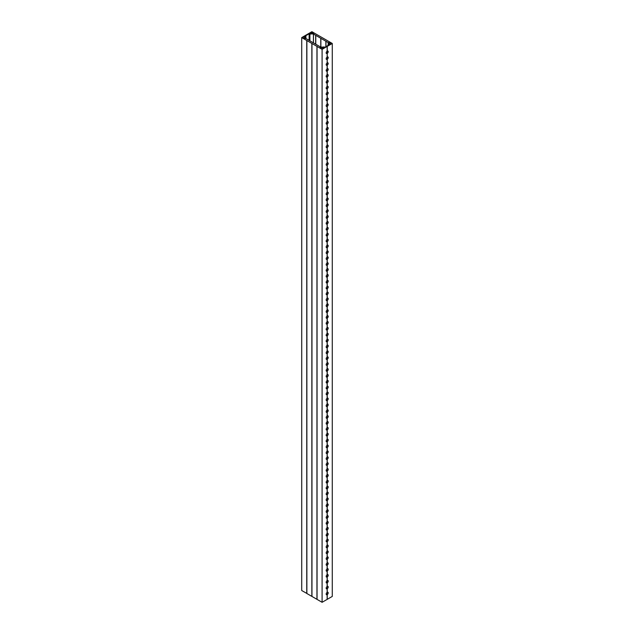 <?xml version="1.0" encoding="UTF-8"?>
<svg xmlns="http://www.w3.org/2000/svg" width="634" height="634" viewBox="0 0 634 634"><rect width="100%" height="100%" fill="white"/><g stroke="black" fill="none" stroke-linecap="round" stroke-linejoin="round"><path stroke-width="0.95" d="M322.096 602.3L322.096 49.349L317.048 46.433L317.048 599.392L322.096 602.3L327.136 599.392L327.136 594.66A1.419 0.816 120 0 1 326.478 594.708A1.419 0.816 120 0 1 326.256 593.598A1.419 0.816 120 0 1 327.136 592.346L327.136 588.78A1.419 0.816 120 0 1 326.478 588.82A1.419 0.816 120 0 1 326.256 587.718A1.419 0.816 120 0 1 327.136 586.466L327.136 582.9A1.419 0.816 120 0 1 326.478 582.939A1.419 0.816 120 0 1 326.256 581.838A1.419 0.816 120 0 1 327.136 580.586L327.136 577.011A1.419 0.816 120 0 1 326.478 577.059A1.419 0.816 120 0 1 326.256 575.957A1.419 0.816 120 0 1 327.136 574.705L327.136 571.131A1.419 0.816 120 0 1 326.478 571.179A1.419 0.816 120 0 1 326.256 570.069A1.419 0.816 120 0 1 327.136 568.817L327.136 565.251A1.419 0.816 120 0 1 326.478 565.29A1.419 0.816 120 0 1 326.256 564.189A1.419 0.816 120 0 1 327.136 562.937L327.136 559.37A1.419 0.816 120 0 1 326.478 559.41A1.419 0.816 120 0 1 326.256 558.308A1.419 0.816 120 0 1 327.136 557.056L327.136 553.482A1.419 0.816 120 0 1 326.478 553.53A1.419 0.816 120 0 1 326.256 552.42A1.419 0.816 120 0 1 327.136 551.176L327.136 547.602A1.419 0.816 120 0 1 326.478 547.641A1.419 0.816 120 0 1 326.256 546.54A1.419 0.816 120 0 1 327.136 545.288L327.136 541.721A1.419 0.816 120 0 1 326.478 541.761A1.419 0.816 120 0 1 326.256 540.659A1.419 0.816 120 0 1 327.136 539.407L327.136 535.841A1.419 0.816 120 0 1 326.478 535.881A1.419 0.816 120 0 1 326.256 534.779A1.419 0.816 120 0 1 327.136 533.527L327.136 529.953A1.419 0.816 120 0 1 326.478 530A1.419 0.816 120 0 1 326.256 528.891A1.419 0.816 120 0 1 327.136 527.639L327.136 524.072A1.419 0.816 120 0 1 326.478 524.112A1.419 0.816 120 0 1 326.256 523.01A1.419 0.816 120 0 1 327.136 521.758L327.136 518.192A1.419 0.816 120 0 1 326.478 518.232A1.419 0.816 120 0 1 326.256 517.13A1.419 0.816 120 0 1 327.136 515.878L327.136 512.304A1.419 0.816 120 0 1 326.478 512.351A1.419 0.816 120 0 1 326.256 511.25A1.419 0.816 120 0 1 327.136 509.998L327.136 506.423A1.419 0.816 120 0 1 326.478 506.471A1.419 0.816 120 0 1 326.256 505.361A1.419 0.816 120 0 1 327.136 504.109L327.136 500.543A1.419 0.816 120 0 1 326.478 500.583A1.419 0.816 120 0 1 326.256 499.481A1.419 0.816 120 0 1 327.136 498.229L327.136 494.663A1.419 0.816 120 0 1 326.478 494.702A1.419 0.816 120 0 1 326.256 493.601A1.419 0.816 120 0 1 327.136 492.349L327.136 488.774A1.419 0.816 120 0 1 326.478 488.822A1.419 0.816 120 0 1 326.256 487.712A1.419 0.816 120 0 1 327.136 486.468L327.136 482.894A1.419 0.816 120 0 1 326.478 482.934A1.419 0.816 120 0 1 326.256 481.832A1.419 0.816 120 0 1 327.136 480.58L327.136 477.014A1.419 0.816 120 0 1 326.478 477.053A1.419 0.816 120 0 1 326.256 475.952A1.419 0.816 120 0 1 327.136 474.7L327.136 471.133A1.419 0.816 120 0 1 326.478 471.173A1.419 0.816 120 0 1 326.256 470.071A1.419 0.816 120 0 1 327.136 468.819L327.136 465.245A1.419 0.816 120 0 1 326.478 465.293A1.419 0.816 120 0 1 326.256 464.183A1.419 0.816 120 0 1 327.136 462.931L327.136 459.365A1.419 0.816 120 0 1 326.478 459.404A1.419 0.816 120 0 1 326.256 458.303A1.419 0.816 120 0 1 327.136 457.051L327.136 453.484A1.419 0.816 120 0 1 326.478 453.524A1.419 0.816 120 0 1 326.256 452.422A1.419 0.816 120 0 1 327.136 451.17L327.136 447.604A1.419 0.816 120 0 1 326.478 447.644A1.419 0.816 120 0 1 326.256 446.542A1.419 0.816 120 0 1 327.136 445.29L327.136 441.716A1.419 0.816 120 0 1 326.478 441.763A1.419 0.816 120 0 1 326.256 440.654A1.419 0.816 120 0 1 327.136 439.402L327.136 435.835A1.419 0.816 120 0 1 326.478 435.875A1.419 0.816 120 0 1 326.256 434.773A1.419 0.816 120 0 1 327.136 433.521L327.136 429.955A1.419 0.816 120 0 1 326.478 429.995A1.419 0.816 120 0 1 326.256 428.893A1.419 0.816 120 0 1 327.136 427.641L327.136 424.067A1.419 0.816 120 0 1 326.478 424.114A1.419 0.816 120 0 1 326.256 423.013A1.419 0.816 120 0 1 327.136 421.761L327.136 418.186A1.419 0.816 120 0 1 326.478 418.234A1.419 0.816 120 0 1 326.256 417.124A1.419 0.816 120 0 1 327.136 415.872L327.136 412.306A1.419 0.816 120 0 1 326.478 412.346A1.419 0.816 120 0 1 326.256 411.244A1.419 0.816 120 0 1 327.136 409.992L327.136 406.426A1.419 0.816 120 0 1 326.478 406.465A1.419 0.816 120 0 1 326.256 405.364A1.419 0.816 120 0 1 327.136 404.112L327.136 400.537A1.419 0.816 120 0 1 326.478 400.585A1.419 0.816 120 0 1 326.256 399.475A1.419 0.816 120 0 1 327.136 398.231L327.136 394.657A1.419 0.816 120 0 1 326.478 394.697A1.419 0.816 120 0 1 326.256 393.595A1.419 0.816 120 0 1 327.136 392.343L327.136 388.777A1.419 0.816 120 0 1 326.478 388.816A1.419 0.816 120 0 1 326.256 387.715A1.419 0.816 120 0 1 327.136 386.463L327.136 382.896A1.419 0.816 120 0 1 326.478 382.936A1.419 0.816 120 0 1 326.256 381.834A1.419 0.816 120 0 1 327.136 380.582L327.136 377.008A1.419 0.816 120 0 1 326.478 377.056A1.419 0.816 120 0 1 326.256 375.946A1.419 0.816 120 0 1 327.136 374.694L327.136 371.128A1.419 0.816 120 0 1 326.478 371.167A1.419 0.816 120 0 1 326.256 370.066A1.419 0.816 120 0 1 327.136 368.814L327.136 365.247A1.419 0.816 120 0 1 326.478 365.287A1.419 0.816 120 0 1 326.256 364.185A1.419 0.816 120 0 1 327.136 362.933L327.136 359.367A1.419 0.816 120 0 1 326.478 359.407A1.419 0.816 120 0 1 326.256 358.305A1.419 0.816 120 0 1 327.136 357.053L327.136 353.479A1.419 0.816 120 0 1 326.478 353.526A1.419 0.816 120 0 1 326.256 352.417A1.419 0.816 120 0 1 327.136 351.165L327.136 347.598A1.419 0.816 120 0 1 326.478 347.638A1.419 0.816 120 0 1 326.256 346.536A1.419 0.816 120 0 1 327.136 345.284L327.136 341.718A1.419 0.816 120 0 1 326.478 341.758A1.419 0.816 120 0 1 326.256 340.656A1.419 0.816 120 0 1 327.136 339.404L327.136 335.83A1.419 0.816 120 0 1 326.478 335.877A1.419 0.816 120 0 1 326.256 334.776A1.419 0.816 120 0 1 327.136 333.524L327.136 329.949A1.419 0.816 120 0 1 326.478 329.997A1.419 0.816 120 0 1 326.256 328.887A1.419 0.816 120 0 1 327.136 327.635L327.136 324.069A1.419 0.816 120 0 1 326.478 324.109A1.419 0.816 120 0 1 326.256 323.007A1.419 0.816 120 0 1 327.136 321.755L327.136 318.189A1.419 0.816 120 0 1 326.478 318.228A1.419 0.816 120 0 1 326.256 317.127A1.419 0.816 120 0 1 327.136 315.875L327.136 312.3A1.419 0.816 120 0 1 326.478 312.348A1.419 0.816 120 0 1 326.256 311.239A1.419 0.816 120 0 1 327.136 309.994L327.136 306.42A1.419 0.816 120 0 1 326.478 306.46A1.419 0.816 120 0 1 326.256 305.358A1.419 0.816 120 0 1 327.136 304.106L327.136 300.54A1.419 0.816 120 0 1 326.478 300.579A1.419 0.816 120 0 1 326.256 299.478A1.419 0.816 120 0 1 327.136 298.226L327.136 294.659A1.419 0.816 120 0 1 326.478 294.699A1.419 0.816 120 0 1 326.256 293.597A1.419 0.816 120 0 1 327.136 292.345L327.136 288.771A1.419 0.816 120 0 1 326.478 288.819A1.419 0.816 120 0 1 326.256 287.709A1.419 0.816 120 0 1 327.136 286.457L327.136 282.891A1.419 0.816 120 0 1 326.478 282.93A1.419 0.816 120 0 1 326.256 281.829A1.419 0.816 120 0 1 327.136 280.577L327.136 277.01A1.419 0.816 120 0 1 326.478 277.05A1.419 0.816 120 0 1 326.256 275.948A1.419 0.816 120 0 1 327.136 274.696L327.136 271.122A1.419 0.816 120 0 1 326.478 271.17A1.419 0.816 120 0 1 326.256 270.068A1.419 0.816 120 0 1 327.136 268.816L327.136 265.242A1.419 0.816 120 0 1 326.478 265.289A1.419 0.816 120 0 1 326.256 264.18A1.419 0.816 120 0 1 327.136 262.928L327.136 259.361A1.419 0.816 120 0 1 326.478 259.401A1.419 0.816 120 0 1 326.256 258.3A1.419 0.816 120 0 1 327.136 257.047L327.136 253.481A1.419 0.816 120 0 1 326.478 253.521A1.419 0.816 120 0 1 326.256 252.419A1.419 0.816 120 0 1 327.136 251.167L327.136 247.593A1.419 0.816 120 0 1 326.478 247.64A1.419 0.816 120 0 1 326.256 246.531A1.419 0.816 120 0 1 327.136 245.287L327.136 241.713A1.419 0.816 120 0 1 326.478 241.752A1.419 0.816 120 0 1 326.256 240.651A1.419 0.816 120 0 1 327.136 239.398L327.136 235.832A1.419 0.816 120 0 1 326.478 235.872A1.419 0.816 120 0 1 326.256 234.77A1.419 0.816 120 0 1 327.136 233.518L327.136 229.952A1.419 0.816 120 0 1 326.478 229.991A1.419 0.816 120 0 1 326.256 228.89A1.419 0.816 120 0 1 327.136 227.638L327.136 224.064A1.419 0.816 120 0 1 326.478 224.111A1.419 0.816 120 0 1 326.256 223.002A1.419 0.816 120 0 1 327.136 221.749L327.136 218.183A1.419 0.816 120 0 1 326.478 218.223A1.419 0.816 120 0 1 326.256 217.121A1.419 0.816 120 0 1 327.136 215.869L327.136 212.303A1.419 0.816 120 0 1 326.478 212.342A1.419 0.816 120 0 1 326.256 211.241A1.419 0.816 120 0 1 327.136 209.989L327.136 206.422A1.419 0.816 120 0 1 326.478 206.462A1.419 0.816 120 0 1 326.256 205.361A1.419 0.816 120 0 1 327.136 204.108L327.136 200.534A1.419 0.816 120 0 1 326.478 200.582A1.419 0.816 120 0 1 326.256 199.472A1.419 0.816 120 0 1 327.136 198.22L327.136 194.654A1.419 0.816 120 0 1 326.478 194.693A1.419 0.816 120 0 1 326.256 193.592A1.419 0.816 120 0 1 327.136 192.34L327.136 188.773A1.419 0.816 120 0 1 326.478 188.813A1.419 0.816 120 0 1 326.256 187.712A1.419 0.816 120 0 1 327.136 186.459L327.136 182.885A1.419 0.816 120 0 1 326.478 182.933A1.419 0.816 120 0 1 326.256 181.831A1.419 0.816 120 0 1 327.136 180.579L327.136 177.005A1.419 0.816 120 0 1 326.478 177.052A1.419 0.816 120 0 1 326.256 175.943A1.419 0.816 120 0 1 327.136 174.691L327.136 171.125A1.419 0.816 120 0 1 326.478 171.164A1.419 0.816 120 0 1 326.256 170.063A1.419 0.816 120 0 1 327.136 168.81L327.136 165.244A1.419 0.816 120 0 1 326.478 165.284A1.419 0.816 120 0 1 326.256 164.182A1.419 0.816 120 0 1 327.136 162.93L327.136 159.356A1.419 0.816 120 0 1 326.478 159.403A1.419 0.816 120 0 1 326.256 158.294A1.419 0.816 120 0 1 327.136 157.05L327.136 153.476A1.419 0.816 120 0 1 326.478 153.515A1.419 0.816 120 0 1 326.256 152.414A1.419 0.816 120 0 1 327.136 151.161L327.136 147.595A1.419 0.816 120 0 1 326.478 147.635A1.419 0.816 120 0 1 326.256 146.533A1.419 0.816 120 0 1 327.136 145.281L327.136 141.715A1.419 0.816 120 0 1 326.478 141.754A1.419 0.816 120 0 1 326.256 140.653A1.419 0.816 120 0 1 327.136 139.401L327.136 135.827A1.419 0.816 120 0 1 326.478 135.874A1.419 0.816 120 0 1 326.256 134.765A1.419 0.816 120 0 1 327.136 133.512L327.136 129.946A1.419 0.816 120 0 1 326.478 129.986A1.419 0.816 120 0 1 326.256 128.884A1.419 0.816 120 0 1 327.136 127.632L327.136 124.066A1.419 0.816 120 0 1 326.478 124.105A1.419 0.816 120 0 1 326.256 123.004A1.419 0.816 120 0 1 327.136 121.752L327.136 118.186A1.419 0.816 120 0 1 326.478 118.225A1.419 0.816 120 0 1 326.256 117.124A1.419 0.816 120 0 1 327.136 115.871L327.136 112.297A1.419 0.816 120 0 1 326.478 112.345A1.419 0.816 120 0 1 326.256 111.235A1.419 0.816 120 0 1 327.136 109.983L327.136 106.417A1.419 0.816 120 0 1 326.478 106.457A1.419 0.816 120 0 1 326.256 105.355A1.419 0.816 120 0 1 327.136 104.103L327.136 100.537A1.419 0.816 120 0 1 326.478 100.576A1.419 0.816 120 0 1 326.256 99.475A1.419 0.816 120 0 1 327.136 98.222L327.136 94.648A1.419 0.816 120 0 1 326.478 94.696A1.419 0.816 120 0 1 326.256 93.594A1.419 0.816 120 0 1 327.136 92.342L327.136 88.768A1.419 0.816 120 0 1 326.478 88.815A1.419 0.816 120 0 1 326.256 87.706A1.419 0.816 120 0 1 327.136 86.454L327.136 82.888A1.419 0.816 120 0 1 326.478 82.927A1.419 0.816 120 0 1 326.256 81.826A1.419 0.816 120 0 1 327.136 80.573L327.136 77.007A1.419 0.816 120 0 1 326.478 77.047A1.419 0.816 120 0 1 326.256 75.945A1.419 0.816 120 0 1 327.136 74.693L327.136 71.119A1.419 0.816 120 0 1 326.478 71.166A1.419 0.816 120 0 1 326.256 70.057A1.419 0.816 120 0 1 327.136 68.813L327.136 65.239A1.419 0.816 120 0 1 326.478 65.278A1.419 0.816 120 0 1 326.256 64.177A1.419 0.816 120 0 1 327.136 62.925L327.239 59.295A1.419 0.816 120 0 0 328.127 58.043A1.419 0.816 120 0 0 327.897 56.941A1.419 0.816 120 0 0 327.239 56.989L327.136 56.981M326.304 59.231A1.419 0.816 120 0 0 326.779 59.097A1.419 0.816 120 0 0 327.667 56.878M307.545 39.474A1.419 0.816 -60 0 1 307.926 39.53A1.419 0.816 -60 0 1 308.164 39.839M327.136 59.303L327.136 59.358A1.419 0.816 120 0 1 326.478 59.398A1.419 0.816 120 0 1 326.256 58.296A1.419 0.816 120 0 1 327.136 57.044L327.239 53.415A1.419 0.816 120 0 0 328.127 52.162A1.419 0.816 120 0 0 327.897 51.061A1.419 0.816 120 0 0 327.239 51.1L327.136 51.1M326.304 53.351A1.419 0.816 120 0 0 326.779 53.208A1.419 0.816 120 0 0 327.667 50.997M328.872 44.642L331.305 43.469L329.426 42.288L328.769 42.502A6.879 3.97 180 0 1 328.975 43.469A6.879 3.97 180 0 1 328.769 44.428L328.872 44.642M309.868 33.665L310.24 33.729A6.879 3.97 180 0 1 313.576 33.729L313.949 33.348L312.182 32.334L309.868 33.348M327.136 65.183L327.239 65.183A1.419 0.816 120 0 0 328.127 63.931A1.419 0.816 120 0 0 327.897 62.821A1.419 0.816 120 0 0 327.239 62.869L327.136 62.869M326.304 65.112A1.419 0.816 120 0 0 326.779 64.977A1.419 0.816 120 0 0 327.667 62.758M327.136 71.063L327.239 71.063A1.419 0.816 120 0 0 328.127 69.811A1.419 0.816 120 0 0 327.897 68.71A1.419 0.816 120 0 0 327.239 68.749L327.136 68.749M326.304 70.992A1.419 0.816 120 0 0 326.779 70.857A1.419 0.816 120 0 0 327.667 68.638M327.136 76.944L327.239 76.944A1.419 0.816 120 0 0 328.127 75.692A1.419 0.816 120 0 0 327.897 74.59A1.419 0.816 120 0 0 327.239 74.63L327.136 74.63M326.304 76.88A1.419 0.816 120 0 0 326.779 76.738A1.419 0.816 120 0 0 327.667 74.527M327.136 82.832L327.239 82.824A1.419 0.816 120 0 0 328.127 81.58A1.419 0.816 120 0 0 327.897 80.47A1.419 0.816 120 0 0 327.239 80.518L327.136 80.51M326.304 82.761A1.419 0.816 120 0 0 326.779 82.626A1.419 0.816 120 0 0 327.667 80.407M327.136 88.712L327.239 88.712A1.419 0.816 120 0 0 328.127 87.46A1.419 0.816 120 0 0 327.897 86.359A1.419 0.816 120 0 0 327.239 86.398L327.136 86.398M326.304 88.641A1.419 0.816 120 0 0 326.779 88.506A1.419 0.816 120 0 0 327.667 86.287M327.136 94.593L327.239 94.593A1.419 0.816 120 0 0 328.127 93.341A1.419 0.816 120 0 0 327.897 92.239A1.419 0.816 120 0 0 327.239 92.279L327.136 92.279M326.304 94.521A1.419 0.816 120 0 0 326.779 94.387A1.419 0.816 120 0 0 327.667 92.176M327.136 100.473L327.239 100.473A1.419 0.816 120 0 0 328.127 99.221A1.419 0.816 120 0 0 327.897 98.119A1.419 0.816 120 0 0 327.239 98.159L327.136 98.159M326.304 100.41A1.419 0.816 120 0 0 326.779 100.267A1.419 0.816 120 0 0 327.667 98.056M327.136 106.361L327.239 106.361A1.419 0.816 120 0 0 328.127 105.109A1.419 0.816 120 0 0 327.897 104A1.419 0.816 120 0 0 327.239 104.047L327.136 104.047M326.304 106.29A1.419 0.816 120 0 0 326.779 106.155A1.419 0.816 120 0 0 327.667 103.936M327.136 112.242L327.239 112.242A1.419 0.816 120 0 0 328.127 110.99A1.419 0.816 120 0 0 327.897 109.888A1.419 0.816 120 0 0 327.239 109.928L327.136 109.928M326.304 112.17A1.419 0.816 120 0 0 326.779 112.036A1.419 0.816 120 0 0 327.667 109.817M327.136 118.122L327.239 118.122A1.419 0.816 120 0 0 328.127 116.87A1.419 0.816 120 0 0 327.897 115.768A1.419 0.816 120 0 0 327.239 115.808L327.136 115.808M326.304 118.051A1.419 0.816 120 0 0 326.779 117.916A1.419 0.816 120 0 0 327.667 115.705M327.136 124.01L327.239 124.002A1.419 0.816 120 0 0 328.127 122.75A1.419 0.816 120 0 0 327.897 121.649A1.419 0.816 120 0 0 327.239 121.688L327.136 121.688M326.304 123.939A1.419 0.816 120 0 0 326.779 123.804A1.419 0.816 120 0 0 327.667 121.585M327.136 129.891L327.239 129.891A1.419 0.816 120 0 0 328.127 128.639A1.419 0.816 120 0 0 327.897 127.529A1.419 0.816 120 0 0 327.239 127.577L327.136 127.577M326.304 129.819A1.419 0.816 120 0 0 326.779 129.685A1.419 0.816 120 0 0 327.667 127.466M327.136 135.771L327.239 135.771A1.419 0.816 120 0 0 328.127 134.519A1.419 0.816 120 0 0 327.897 133.417A1.419 0.816 120 0 0 327.239 133.457L327.136 133.457M326.304 135.7A1.419 0.816 120 0 0 326.779 135.565A1.419 0.816 120 0 0 327.667 133.346M327.136 141.651L327.239 141.651A1.419 0.816 120 0 0 328.127 140.399A1.419 0.816 120 0 0 327.897 139.298A1.419 0.816 120 0 0 327.239 139.337L327.136 139.337M326.304 141.588A1.419 0.816 120 0 0 326.779 141.445A1.419 0.816 120 0 0 327.667 139.234M327.136 147.54L327.239 147.532A1.419 0.816 120 0 0 328.127 146.28A1.419 0.816 120 0 0 327.897 145.178A1.419 0.816 120 0 0 327.239 145.226L327.136 145.218M326.304 147.468A1.419 0.816 120 0 0 326.779 147.334A1.419 0.816 120 0 0 327.667 145.115M327.136 153.42L327.239 153.42A1.419 0.816 120 0 0 328.127 152.168A1.419 0.816 120 0 0 327.897 151.058A1.419 0.816 120 0 0 327.239 151.106L327.136 151.106M326.304 153.349A1.419 0.816 120 0 0 326.779 153.214A1.419 0.816 120 0 0 327.667 150.995M327.136 159.3L327.239 159.3A1.419 0.816 120 0 0 328.127 158.048A1.419 0.816 120 0 0 327.897 156.947A1.419 0.816 120 0 0 327.239 156.986L327.136 156.986M326.304 159.229A1.419 0.816 120 0 0 326.779 159.094A1.419 0.816 120 0 0 327.667 156.875M327.136 165.181L327.239 165.181A1.419 0.816 120 0 0 328.127 163.929A1.419 0.816 120 0 0 327.897 162.827A1.419 0.816 120 0 0 327.239 162.867L327.136 162.867M326.304 165.117A1.419 0.816 120 0 0 326.779 164.975A1.419 0.816 120 0 0 327.667 162.764M327.136 171.069L327.239 171.061A1.419 0.816 120 0 0 328.127 169.817A1.419 0.816 120 0 0 327.897 168.707A1.419 0.816 120 0 0 327.239 168.755L327.136 168.747M326.304 170.998A1.419 0.816 120 0 0 326.779 170.863A1.419 0.816 120 0 0 327.667 168.644M327.136 176.949L327.239 176.949A1.419 0.816 120 0 0 328.127 175.697A1.419 0.816 120 0 0 327.897 174.596A1.419 0.816 120 0 0 327.239 174.635L327.136 174.635M326.304 176.878A1.419 0.816 120 0 0 326.779 176.743A1.419 0.816 120 0 0 327.667 174.524M327.136 182.83L327.239 182.83A1.419 0.816 120 0 0 328.127 181.578A1.419 0.816 120 0 0 327.897 180.476A1.419 0.816 120 0 0 327.239 180.516L327.136 180.516M326.304 182.758A1.419 0.816 120 0 0 326.779 182.624A1.419 0.816 120 0 0 327.667 180.413M327.136 188.71L327.239 188.71A1.419 0.816 120 0 0 328.127 187.458A1.419 0.816 120 0 0 327.897 186.356A1.419 0.816 120 0 0 327.239 186.396L327.136 186.396M326.304 188.647A1.419 0.816 120 0 0 326.779 188.512A1.419 0.816 120 0 0 327.667 186.293M327.136 194.598L327.239 194.598A1.419 0.816 120 0 0 328.127 193.346A1.419 0.816 120 0 0 327.897 192.237A1.419 0.816 120 0 0 327.239 192.284L327.136 192.284M326.304 194.527A1.419 0.816 120 0 0 326.779 194.392A1.419 0.816 120 0 0 327.667 192.173M327.136 200.479L327.239 200.479A1.419 0.816 120 0 0 328.127 199.227A1.419 0.816 120 0 0 327.897 198.125A1.419 0.816 120 0 0 327.239 198.165L327.136 198.165M326.304 200.407A1.419 0.816 120 0 0 326.779 200.273A1.419 0.816 120 0 0 327.667 198.054M327.136 206.359L327.239 206.359A1.419 0.816 120 0 0 328.127 205.107A1.419 0.816 120 0 0 327.897 204.005A1.419 0.816 120 0 0 327.239 204.045L327.136 204.045M326.304 206.288A1.419 0.816 120 0 0 326.779 206.153A1.419 0.816 120 0 0 327.667 203.942M327.136 212.247L327.239 212.239A1.419 0.816 120 0 0 328.127 210.987A1.419 0.816 120 0 0 327.897 209.886A1.419 0.816 120 0 0 327.239 209.933L327.136 209.925M326.304 212.176A1.419 0.816 120 0 0 326.779 212.041A1.419 0.816 120 0 0 327.667 209.822M327.136 218.128L327.239 218.128A1.419 0.816 120 0 0 328.127 216.876A1.419 0.816 120 0 0 327.897 215.766A1.419 0.816 120 0 0 327.239 215.814L327.136 215.814M326.304 218.056A1.419 0.816 120 0 0 326.779 217.922A1.419 0.816 120 0 0 327.667 215.703M327.136 224.008L327.239 224.008A1.419 0.816 120 0 0 328.127 222.756A1.419 0.816 120 0 0 327.897 221.654A1.419 0.816 120 0 0 327.239 221.694L327.136 221.694M326.304 223.937A1.419 0.816 120 0 0 326.779 223.802A1.419 0.816 120 0 0 327.667 221.583M327.136 229.888L327.239 229.888A1.419 0.816 120 0 0 328.127 228.636A1.419 0.816 120 0 0 327.897 227.535A1.419 0.816 120 0 0 327.239 227.574L327.136 227.574M326.304 229.825A1.419 0.816 120 0 0 326.779 229.682A1.419 0.816 120 0 0 327.667 227.471M327.136 235.777L327.239 235.769A1.419 0.816 120 0 0 328.127 234.525A1.419 0.816 120 0 0 327.897 233.415A1.419 0.816 120 0 0 327.239 233.463L327.136 233.455M326.304 235.705A1.419 0.816 120 0 0 326.779 235.571A1.419 0.816 120 0 0 327.667 233.352M327.136 241.657L327.239 241.657A1.419 0.816 120 0 0 328.127 240.405A1.419 0.816 120 0 0 327.897 239.303A1.419 0.816 120 0 0 327.239 239.343L327.136 239.343M326.304 241.586A1.419 0.816 120 0 0 326.779 241.451A1.419 0.816 120 0 0 327.667 239.232M327.136 247.537L327.239 247.537A1.419 0.816 120 0 0 328.127 246.285A1.419 0.816 120 0 0 327.897 245.184A1.419 0.816 120 0 0 327.239 245.223L327.136 245.223M326.304 247.466A1.419 0.816 120 0 0 326.779 247.331A1.419 0.816 120 0 0 327.667 245.112M327.136 253.418L327.239 253.418A1.419 0.816 120 0 0 328.127 252.166A1.419 0.816 120 0 0 327.897 251.064A1.419 0.816 120 0 0 327.239 251.104L327.136 251.104M326.304 253.354A1.419 0.816 120 0 0 326.779 253.212A1.419 0.816 120 0 0 327.667 251.001M327.136 259.306L327.239 259.306A1.419 0.816 120 0 0 328.127 258.054A1.419 0.816 120 0 0 327.897 256.944A1.419 0.816 120 0 0 327.239 256.992L327.136 256.984M326.304 259.235A1.419 0.816 120 0 0 326.779 259.1A1.419 0.816 120 0 0 327.667 256.881M327.136 265.186L327.239 265.186A1.419 0.816 120 0 0 328.127 263.934A1.419 0.816 120 0 0 327.897 262.833A1.419 0.816 120 0 0 327.239 262.872L327.136 262.872M326.304 265.115A1.419 0.816 120 0 0 326.779 264.98A1.419 0.816 120 0 0 327.667 262.761M327.136 271.067L327.239 271.067A1.419 0.816 120 0 0 328.127 269.815A1.419 0.816 120 0 0 327.897 268.713A1.419 0.816 120 0 0 327.239 268.753L327.136 268.753M326.304 270.995A1.419 0.816 120 0 0 326.779 270.861A1.419 0.816 120 0 0 327.667 268.65M327.136 276.955L327.239 276.947A1.419 0.816 120 0 0 328.127 275.695A1.419 0.816 120 0 0 327.897 274.593A1.419 0.816 120 0 0 327.239 274.633L327.136 274.633M326.304 276.884A1.419 0.816 120 0 0 326.779 276.749A1.419 0.816 120 0 0 327.667 274.53M327.136 282.835L327.239 282.835A1.419 0.816 120 0 0 328.127 281.583A1.419 0.816 120 0 0 327.897 280.474A1.419 0.816 120 0 0 327.239 280.521L327.136 280.521M326.304 282.764A1.419 0.816 120 0 0 326.779 282.629A1.419 0.816 120 0 0 327.667 280.41M327.136 288.716L327.239 288.716A1.419 0.816 120 0 0 328.127 287.464A1.419 0.816 120 0 0 327.897 286.362A1.419 0.816 120 0 0 327.239 286.402L327.136 286.402M326.304 288.644A1.419 0.816 120 0 0 326.779 288.51A1.419 0.816 120 0 0 327.667 286.291M327.136 294.596L327.239 294.596A1.419 0.816 120 0 0 328.127 293.344A1.419 0.816 120 0 0 327.897 292.242A1.419 0.816 120 0 0 327.239 292.282L327.136 292.282M326.304 294.533A1.419 0.816 120 0 0 326.779 294.39A1.419 0.816 120 0 0 327.667 292.179M327.136 300.484L327.239 300.476A1.419 0.816 120 0 0 328.127 299.224A1.419 0.816 120 0 0 327.897 298.123A1.419 0.816 120 0 0 327.239 298.17L327.136 298.162M326.304 300.413A1.419 0.816 120 0 0 326.779 300.278A1.419 0.816 120 0 0 327.667 298.059M327.136 306.365L327.239 306.365A1.419 0.816 120 0 0 328.127 305.113A1.419 0.816 120 0 0 327.897 304.003A1.419 0.816 120 0 0 327.239 304.051L327.136 304.051M326.304 306.293A1.419 0.816 120 0 0 326.779 306.159A1.419 0.816 120 0 0 327.667 303.94M327.136 312.245L327.239 312.245A1.419 0.816 120 0 0 328.127 310.993A1.419 0.816 120 0 0 327.897 309.891A1.419 0.816 120 0 0 327.239 309.931L327.136 309.931M326.304 312.174A1.419 0.816 120 0 0 326.779 312.039A1.419 0.816 120 0 0 327.667 309.82M327.136 318.125L327.239 318.125A1.419 0.816 120 0 0 328.127 316.873A1.419 0.816 120 0 0 327.897 315.772A1.419 0.816 120 0 0 327.239 315.811L327.136 315.811M326.304 318.062A1.419 0.816 120 0 0 326.779 317.919A1.419 0.816 120 0 0 327.667 315.708M327.136 324.014L327.239 324.006A1.419 0.816 120 0 0 328.127 322.761A1.419 0.816 120 0 0 327.897 321.652A1.419 0.816 120 0 0 327.239 321.7L327.136 321.692M326.304 323.942A1.419 0.816 120 0 0 326.779 323.808A1.419 0.816 120 0 0 327.667 321.589M327.136 329.894L327.239 329.894A1.419 0.816 120 0 0 328.127 328.642A1.419 0.816 120 0 0 327.897 327.54A1.419 0.816 120 0 0 327.239 327.58L327.136 327.58M326.304 329.823A1.419 0.816 120 0 0 326.779 329.688A1.419 0.816 120 0 0 327.667 327.469M327.136 335.774L327.239 335.774A1.419 0.816 120 0 0 328.127 334.522A1.419 0.816 120 0 0 327.897 333.421A1.419 0.816 120 0 0 327.239 333.46L327.136 333.46M326.304 335.703A1.419 0.816 120 0 0 326.779 335.568A1.419 0.816 120 0 0 327.667 333.357M327.136 341.655L327.239 341.655A1.419 0.816 120 0 0 328.127 340.403A1.419 0.816 120 0 0 327.897 339.301A1.419 0.816 120 0 0 327.239 339.341L327.136 339.341M326.304 341.591A1.419 0.816 120 0 0 326.779 341.449A1.419 0.816 120 0 0 327.667 339.238M327.136 347.543L327.239 347.543A1.419 0.816 120 0 0 328.127 346.291A1.419 0.816 120 0 0 327.897 345.181A1.419 0.816 120 0 0 327.239 345.229L327.136 345.229M326.304 347.472A1.419 0.816 120 0 0 326.779 347.337A1.419 0.816 120 0 0 327.667 345.118M327.136 353.423L327.239 353.423A1.419 0.816 120 0 0 328.127 352.171A1.419 0.816 120 0 0 327.897 351.07A1.419 0.816 120 0 0 327.239 351.109L327.136 351.109M326.304 353.352A1.419 0.816 120 0 0 326.779 353.217A1.419 0.816 120 0 0 327.667 350.998M327.136 359.304L327.239 359.304A1.419 0.816 120 0 0 328.127 358.051A1.419 0.816 120 0 0 327.897 356.95A1.419 0.816 120 0 0 327.239 356.99L327.136 356.99M326.304 359.232A1.419 0.816 120 0 0 326.779 359.098A1.419 0.816 120 0 0 327.667 356.887M327.136 365.192L327.239 365.184A1.419 0.816 120 0 0 328.127 363.932A1.419 0.816 120 0 0 327.897 362.83A1.419 0.816 120 0 0 327.239 362.87L327.136 362.87M326.304 365.121A1.419 0.816 120 0 0 326.779 364.986A1.419 0.816 120 0 0 327.667 362.767M327.136 371.072L327.239 371.072A1.419 0.816 120 0 0 328.127 369.82A1.419 0.816 120 0 0 327.897 368.711A1.419 0.816 120 0 0 327.239 368.758L327.136 368.758M326.304 371.001A1.419 0.816 120 0 0 326.779 370.866A1.419 0.816 120 0 0 327.667 368.647M327.136 376.953L327.239 376.953A1.419 0.816 120 0 0 328.127 375.7A1.419 0.816 120 0 0 327.897 374.599A1.419 0.816 120 0 0 327.239 374.639L327.136 374.639M326.304 376.881A1.419 0.816 120 0 0 326.779 376.747A1.419 0.816 120 0 0 327.667 374.528M327.136 382.833L327.239 382.833A1.419 0.816 120 0 0 328.127 381.581A1.419 0.816 120 0 0 327.897 380.479A1.419 0.816 120 0 0 327.239 380.519L327.136 380.519M326.304 382.77A1.419 0.816 120 0 0 326.779 382.627A1.419 0.816 120 0 0 327.667 380.416M327.136 388.721L327.239 388.713A1.419 0.816 120 0 0 328.127 387.461A1.419 0.816 120 0 0 327.897 386.36A1.419 0.816 120 0 0 327.239 386.407L327.136 386.399M326.304 388.65A1.419 0.816 120 0 0 326.779 388.515A1.419 0.816 120 0 0 327.667 386.296M327.136 394.602L327.239 394.602A1.419 0.816 120 0 0 328.127 393.349A1.419 0.816 120 0 0 327.897 392.24A1.419 0.816 120 0 0 327.239 392.287L327.136 392.287M326.304 394.53A1.419 0.816 120 0 0 326.779 394.396A1.419 0.816 120 0 0 327.667 392.177M327.136 400.482L327.239 400.482A1.419 0.816 120 0 0 328.127 399.23A1.419 0.816 120 0 0 327.897 398.128A1.419 0.816 120 0 0 327.239 398.168L327.136 398.168M326.304 400.411A1.419 0.816 120 0 0 326.779 400.276A1.419 0.816 120 0 0 327.667 398.057M327.136 406.362L327.239 406.362A1.419 0.816 120 0 0 328.127 405.11A1.419 0.816 120 0 0 327.897 404.009A1.419 0.816 120 0 0 327.239 404.048L327.136 404.048M326.304 406.299A1.419 0.816 120 0 0 326.779 406.156A1.419 0.816 120 0 0 327.667 403.945M327.136 412.251L327.239 412.243A1.419 0.816 120 0 0 328.127 410.998A1.419 0.816 120 0 0 327.897 409.889A1.419 0.816 120 0 0 327.239 409.936L327.136 409.929M326.304 412.179A1.419 0.816 120 0 0 326.779 412.045A1.419 0.816 120 0 0 327.667 409.826M327.136 418.131L327.239 418.131A1.419 0.816 120 0 0 328.127 416.879A1.419 0.816 120 0 0 327.897 415.777A1.419 0.816 120 0 0 327.239 415.817L327.136 415.817M326.304 418.06A1.419 0.816 120 0 0 326.779 417.925A1.419 0.816 120 0 0 327.667 415.706M327.136 424.011L327.239 424.011A1.419 0.816 120 0 0 328.127 422.759A1.419 0.816 120 0 0 327.897 421.658A1.419 0.816 120 0 0 327.239 421.697L327.136 421.697M326.304 423.94A1.419 0.816 120 0 0 326.779 423.805A1.419 0.816 120 0 0 327.667 421.594M327.136 429.892L327.239 429.892A1.419 0.816 120 0 0 328.127 428.639A1.419 0.816 120 0 0 327.897 427.538A1.419 0.816 120 0 0 327.239 427.578L327.136 427.578M326.304 429.828A1.419 0.816 120 0 0 326.779 429.694A1.419 0.816 120 0 0 327.667 427.474M327.136 435.78L327.239 435.78A1.419 0.816 120 0 0 328.127 434.528A1.419 0.816 120 0 0 327.897 433.418A1.419 0.816 120 0 0 327.239 433.466L327.136 433.466M326.304 435.709A1.419 0.816 120 0 0 326.779 435.574A1.419 0.816 120 0 0 327.667 433.355M327.136 441.66L327.239 441.66A1.419 0.816 120 0 0 328.127 440.408A1.419 0.816 120 0 0 327.897 439.307A1.419 0.816 120 0 0 327.239 439.346L327.136 439.346M326.304 441.589A1.419 0.816 120 0 0 326.779 441.454A1.419 0.816 120 0 0 327.667 439.235M327.136 447.541L327.239 447.541A1.419 0.816 120 0 0 328.127 446.288A1.419 0.816 120 0 0 327.897 445.187A1.419 0.816 120 0 0 327.239 445.226L327.136 445.226M326.304 447.469A1.419 0.816 120 0 0 326.779 447.335A1.419 0.816 120 0 0 327.667 445.123M327.136 453.429L327.239 453.421A1.419 0.816 120 0 0 328.127 452.169A1.419 0.816 120 0 0 327.897 451.067A1.419 0.816 120 0 0 327.239 451.115L327.136 451.107M326.304 453.358A1.419 0.816 120 0 0 326.779 453.223A1.419 0.816 120 0 0 327.667 451.004M327.136 459.309L327.239 459.309A1.419 0.816 120 0 0 328.127 458.057A1.419 0.816 120 0 0 327.897 456.948A1.419 0.816 120 0 0 327.239 456.995L327.136 456.995M326.304 459.238A1.419 0.816 120 0 0 326.779 459.103A1.419 0.816 120 0 0 327.667 456.884M327.136 465.19L327.239 465.19A1.419 0.816 120 0 0 328.127 463.937A1.419 0.816 120 0 0 327.897 462.836A1.419 0.816 120 0 0 327.239 462.875L327.136 462.875M326.304 465.118A1.419 0.816 120 0 0 326.779 464.984A1.419 0.816 120 0 0 327.667 462.765M327.136 471.07L327.239 471.07A1.419 0.816 120 0 0 328.127 469.818A1.419 0.816 120 0 0 327.897 468.716A1.419 0.816 120 0 0 327.239 468.756L327.136 468.756M326.304 471.007A1.419 0.816 120 0 0 326.779 470.864A1.419 0.816 120 0 0 327.667 468.653M327.136 476.958L327.239 476.95A1.419 0.816 120 0 0 328.127 475.706A1.419 0.816 120 0 0 327.897 474.597A1.419 0.816 120 0 0 327.239 474.644L327.136 474.636M326.304 476.887A1.419 0.816 120 0 0 326.779 476.752A1.419 0.816 120 0 0 327.667 474.533M327.136 482.839L327.239 482.839A1.419 0.816 120 0 0 328.127 481.586A1.419 0.816 120 0 0 327.897 480.485A1.419 0.816 120 0 0 327.239 480.524L327.136 480.524M326.304 482.767A1.419 0.816 120 0 0 326.779 482.632A1.419 0.816 120 0 0 327.667 480.413M327.136 488.719L327.239 488.719A1.419 0.816 120 0 0 328.127 487.467A1.419 0.816 120 0 0 327.897 486.365A1.419 0.816 120 0 0 327.239 486.405L327.136 486.405M326.304 488.648A1.419 0.816 120 0 0 326.779 488.513A1.419 0.816 120 0 0 327.667 486.294M327.136 494.599L327.239 494.599A1.419 0.816 120 0 0 328.127 493.347A1.419 0.816 120 0 0 327.897 492.246A1.419 0.816 120 0 0 327.239 492.285L327.136 492.285M326.304 494.536A1.419 0.816 120 0 0 326.779 494.393A1.419 0.816 120 0 0 327.667 492.182M327.136 500.488L327.239 500.488A1.419 0.816 120 0 0 328.127 499.235A1.419 0.816 120 0 0 327.897 498.126A1.419 0.816 120 0 0 327.239 498.173L327.136 498.166M326.304 500.416A1.419 0.816 120 0 0 326.779 500.281A1.419 0.816 120 0 0 327.667 498.062M327.136 506.368L327.239 506.368A1.419 0.816 120 0 0 328.127 505.116A1.419 0.816 120 0 0 327.897 504.014A1.419 0.816 120 0 0 327.239 504.054L327.136 504.054M326.304 506.297A1.419 0.816 120 0 0 326.779 506.162A1.419 0.816 120 0 0 327.667 503.943M327.136 512.248L327.239 512.248A1.419 0.816 120 0 0 328.127 510.996A1.419 0.816 120 0 0 327.897 509.894A1.419 0.816 120 0 0 327.239 509.934L327.136 509.934M326.304 512.177A1.419 0.816 120 0 0 326.779 512.042A1.419 0.816 120 0 0 327.667 509.831M327.136 518.136L327.239 518.129A1.419 0.816 120 0 0 328.127 516.876A1.419 0.816 120 0 0 327.897 515.775A1.419 0.816 120 0 0 327.239 515.814L327.136 515.814M326.304 518.065A1.419 0.816 120 0 0 326.779 517.93A1.419 0.816 120 0 0 327.667 515.711M327.136 524.017L327.239 524.017A1.419 0.816 120 0 0 328.127 522.765A1.419 0.816 120 0 0 327.897 521.655A1.419 0.816 120 0 0 327.239 521.703L327.136 521.703M326.304 523.946A1.419 0.816 120 0 0 326.779 523.811A1.419 0.816 120 0 0 327.667 521.592M327.136 529.897L327.239 529.897A1.419 0.816 120 0 0 328.127 528.645A1.419 0.816 120 0 0 327.897 527.543A1.419 0.816 120 0 0 327.239 527.583L327.136 527.583M326.304 529.826A1.419 0.816 120 0 0 326.779 529.691A1.419 0.816 120 0 0 327.667 527.472M327.136 535.778L327.239 535.778A1.419 0.816 120 0 0 328.127 534.525A1.419 0.816 120 0 0 327.897 533.424A1.419 0.816 120 0 0 327.239 533.463L327.136 533.463M326.304 535.714A1.419 0.816 120 0 0 326.779 535.571A1.419 0.816 120 0 0 327.667 533.36M327.136 541.666L327.239 541.658A1.419 0.816 120 0 0 328.127 540.406A1.419 0.816 120 0 0 327.897 539.304A1.419 0.816 120 0 0 327.239 539.352L327.136 539.344M326.304 541.594A1.419 0.816 120 0 0 326.779 541.46A1.419 0.816 120 0 0 327.667 539.241M327.136 547.546L327.239 547.546A1.419 0.816 120 0 0 328.127 546.294A1.419 0.816 120 0 0 327.897 545.185A1.419 0.816 120 0 0 327.239 545.232L327.136 545.232M326.304 547.475A1.419 0.816 120 0 0 326.779 547.34A1.419 0.816 120 0 0 327.667 545.121M327.136 553.427L327.239 553.427A1.419 0.816 120 0 0 328.127 552.174A1.419 0.816 120 0 0 327.897 551.073A1.419 0.816 120 0 0 327.239 551.112L327.136 551.112M326.304 553.355A1.419 0.816 120 0 0 326.779 553.22A1.419 0.816 120 0 0 327.667 551.001M327.136 559.307L327.239 559.307A1.419 0.816 120 0 0 328.127 558.055A1.419 0.816 120 0 0 327.897 556.953A1.419 0.816 120 0 0 327.239 556.993L327.136 556.993M326.304 559.243A1.419 0.816 120 0 0 326.779 559.101A1.419 0.816 120 0 0 327.667 556.89M327.136 565.195L327.239 565.187A1.419 0.816 120 0 0 328.127 563.943A1.419 0.816 120 0 0 327.897 562.834A1.419 0.816 120 0 0 327.239 562.881L327.136 562.873M326.304 565.124A1.419 0.816 120 0 0 326.779 564.989A1.419 0.816 120 0 0 327.667 562.77M327.136 571.076L327.239 571.076A1.419 0.816 120 0 0 328.127 569.823A1.419 0.816 120 0 0 327.897 568.722A1.419 0.816 120 0 0 327.239 568.761L327.136 568.761M326.304 571.004A1.419 0.816 120 0 0 326.779 570.869A1.419 0.816 120 0 0 327.667 568.65M327.136 576.956L327.239 576.956A1.419 0.816 120 0 0 328.127 575.704A1.419 0.816 120 0 0 327.897 574.602A1.419 0.816 120 0 0 327.239 574.642L327.136 574.642M326.304 576.885A1.419 0.816 120 0 0 326.779 576.75A1.419 0.816 120 0 0 327.667 574.539M327.136 582.836L327.239 582.836A1.419 0.816 120 0 0 328.127 581.584A1.419 0.816 120 0 0 327.897 580.482A1.419 0.816 120 0 0 327.239 580.522L327.136 580.522M326.304 582.773A1.419 0.816 120 0 0 326.779 582.63A1.419 0.816 120 0 0 327.667 580.419M327.136 588.724L327.239 588.724A1.419 0.816 120 0 0 328.127 587.472A1.419 0.816 120 0 0 327.897 586.363A1.419 0.816 120 0 0 327.239 586.41L327.136 586.41M326.304 588.653A1.419 0.816 120 0 0 326.779 588.518A1.419 0.816 120 0 0 327.667 586.299M327.136 594.605L327.239 594.605A1.419 0.816 120 0 0 328.127 593.353A1.419 0.816 120 0 0 327.897 592.251A1.419 0.816 120 0 0 327.239 592.291L327.136 592.291M326.304 594.534A1.419 0.816 120 0 0 326.779 594.399A1.419 0.816 120 0 0 327.667 592.18M306.761 593.448L306.761 40.497L301.721 37.58L301.721 590.531L306.864 593.448M306.864 593.503L306.864 40.552L311.857 43.437L311.857 596.388L306.864 593.503M311.96 596.443L311.96 43.492L316.952 46.377L316.952 599.328L311.96 596.443M327.239 594.605L327.239 599.328L332.279 596.42L332.279 43.469L311.904 31.7L301.721 37.58M309.13 40.394L309.13 33.776L305.311 35.98L305.929 36.415L305.929 38.547L305.929 36.415A6.3 3.638 0 0 0 305.604 37.58A6.3 3.638 0 0 0 305.786 38.452L320.59 46.995A6.3 3.638 0 0 0 324.093 46.916L324.87 47.273L328.689 45.069L328.087 44.665L328.087 45.418M327.136 53.415L327.136 53.478A1.419 0.816 120 0 1 326.478 53.518A1.419 0.816 120 0 1 326.256 52.416A1.419 0.816 120 0 1 327.136 51.164L327.136 46.433L322.096 49.349M320.772 47.027L320.772 38.286L315.78 35.346L313.442 34.062L313.442 42.882M315.78 44.229L315.78 35.409M325.868 46.702L325.868 41.226L320.772 38.286M320.875 47.035L320.875 38.349M328.198 44.38L328.198 42.573L325.868 41.226M325.963 46.639L325.963 41.289M327.239 51.1L327.239 46.377L332.279 43.469M327.239 56.989L327.239 53.415M327.239 62.869L327.239 59.295M327.239 68.749L327.239 65.183M327.239 74.63L327.239 71.063M327.239 80.518L327.239 76.944M327.239 86.398L327.239 82.824M327.239 92.279L327.239 88.712M327.239 98.159L327.239 94.593M327.239 104.047L327.239 100.473M327.239 109.928L327.239 106.361M327.239 115.808L327.239 112.242M327.239 121.688L327.239 118.122M327.239 127.577L327.239 124.002M327.239 133.457L327.239 129.891M327.239 139.337L327.239 135.771M327.239 145.226L327.239 141.651M327.239 151.106L327.239 147.532M327.239 156.986L327.239 153.42M327.239 162.867L327.239 159.3M327.239 168.755L327.239 165.181M327.239 174.635L327.239 171.061M327.239 180.516L327.239 176.949M327.239 186.396L327.239 182.83M327.239 192.284L327.239 188.71M327.239 198.165L327.239 194.598M327.239 204.045L327.239 200.479M327.239 209.933L327.239 206.359M327.239 215.814L327.239 212.239M327.239 221.694L327.239 218.128M327.239 227.574L327.239 224.008M327.239 233.463L327.239 229.888M327.239 239.343L327.239 235.769M327.239 245.223L327.239 241.657M327.239 251.104L327.239 247.537M327.239 256.992L327.239 253.418M327.239 262.872L327.239 259.306M327.239 268.753L327.239 265.186M327.239 274.633L327.239 271.067M327.239 280.521L327.239 276.947M327.239 286.402L327.239 282.835M327.239 292.282L327.239 288.716M327.239 298.17L327.239 294.596M327.239 304.051L327.239 300.476M327.239 309.931L327.239 306.365M327.239 315.811L327.239 312.245M327.239 321.7L327.239 318.125M327.239 327.58L327.239 324.006M327.239 333.46L327.239 329.894M327.239 339.341L327.239 335.774M327.239 345.229L327.239 341.655M327.239 351.109L327.239 347.543M327.239 356.99L327.239 353.423M327.239 362.87L327.239 359.304M327.239 368.758L327.239 365.184M327.239 374.639L327.239 371.072M327.239 380.519L327.239 376.953M327.239 386.407L327.239 382.833M327.239 392.287L327.239 388.713M327.239 398.168L327.239 394.602M327.239 404.048L327.239 400.482M327.239 409.936L327.239 406.362M327.239 415.817L327.239 412.243M327.239 421.697L327.239 418.131M327.239 427.578L327.239 424.011M327.239 433.466L327.239 429.892M327.239 439.346L327.239 435.78M327.239 445.226L327.239 441.66M327.239 451.115L327.239 447.541M327.239 456.995L327.239 453.421M327.239 462.875L327.239 459.309M327.239 468.756L327.239 465.19M327.239 474.644L327.239 471.07M327.239 480.524L327.239 476.95M327.239 486.405L327.239 482.839M327.239 492.285L327.239 488.719M327.239 498.173L327.239 494.599M327.239 504.054L327.239 500.488M327.239 509.934L327.239 506.368M327.239 515.814L327.239 512.248M327.239 521.703L327.239 518.129M327.239 527.583L327.239 524.017M327.239 533.463L327.239 529.897M327.239 539.352L327.239 535.778M327.239 545.232L327.239 541.658M327.239 551.112L327.239 547.546M327.239 556.993L327.239 553.427M327.239 562.881L327.239 559.307M327.239 568.761L327.239 565.187M327.239 574.642L327.239 571.076M327.239 580.522L327.239 576.956M327.239 586.41L327.239 582.836M327.239 592.291L327.239 588.724M309.836 40.798L309.836 34.117L309.233 33.776L309.233 40.449M313.41 42.866L313.41 34.046A6.3 3.638 0 0 0 309.907 34.133L309.907 40.838M315.677 44.174L315.677 35.346M328.071 44.649L328.071 44.634A6.3 3.638 0 0 0 328.396 43.469A6.3 3.638 0 0 0 328.214 42.597L328.214 44.332M321.818 48.715L324.132 47.701L323.76 47.32A6.879 3.97 180 0 1 320.424 47.32L320.051 47.701L321.818 48.715M305.231 36.621L304.574 36.407L302.695 37.58L304.574 38.761L305.231 38.547A6.879 3.97 180 0 1 305.025 37.58A6.879 3.97 180 0 1 305.231 36.621M311.627 33.61L311.627 32.334M312.182 33.61L312.182 32.334M320.424 47.915L320.424 47.32M323.76 47.915L323.76 47.32M329.426 44.642L329.426 42.288M304.574 38.761L304.574 36.407M328.975 44.689L328.975 43.469M305.025 38.801L305.025 37.58"/></g></svg>
